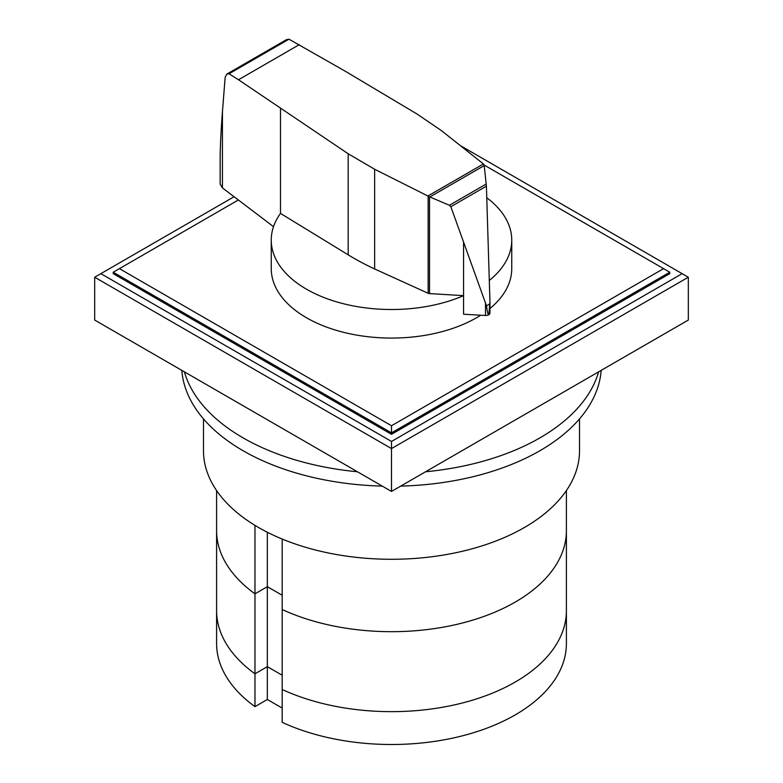 <?xml version="1.0" encoding="UTF-8"?>
<svg xmlns="http://www.w3.org/2000/svg" width="783" height="783" viewBox="0 0 783 783"><rect width="100%" height="100%" fill="white"/><g stroke="black" fill="none" stroke-linecap="round" stroke-linejoin="round"><path stroke-width="1.17" d="M282.183 539.047L282.183 722.347A174.903 100.978 180 0 0 467.236 734.542A174.903 100.978 180 0 0 566.403 643.518L566.403 610.681A174.903 100.978 180 0 1 467.236 701.695A174.903 100.978 180 0 1 282.183 689.5A174.903 100.978 0 0 0 467.236 701.695A174.903 100.978 0 0 0 566.403 610.681L566.403 530.708A174.903 100.978 180 0 1 467.236 621.731A174.903 100.978 180 0 1 282.183 609.526A174.903 100.978 180 0 0 467.236 621.731A174.903 100.978 180 0 0 566.403 530.708L566.403 490.569M254.974 525.364L254.974 593.817L267.336 586.682L254.974 593.817L254.974 673.791A174.903 100.978 180 0 1 216.597 610.681A174.903 100.978 0 0 0 254.974 673.791L267.336 666.656L282.183 675.22L267.336 666.656L267.336 699.493L254.974 706.638L254.974 673.791L267.336 666.656L267.336 586.682L282.183 595.246L267.336 586.682L267.336 532.254M254.974 706.638A174.903 100.978 180 0 1 216.597 643.518L216.597 530.708A174.903 100.978 180 0 0 254.974 593.817A174.903 100.978 180 0 1 216.597 530.708L216.597 490.569M282.183 708.067L267.336 699.493M184.397 371.866A209.883 121.179 0 0 0 243.092 437.873A209.883 121.179 0 0 0 357.44 471.767M382.28 486.106A209.883 121.179 180 0 1 243.092 450.734A209.883 121.179 180 0 1 181.822 370.369M601.178 370.369A209.883 121.179 180 0 1 400.72 486.106M425.56 471.767A209.883 121.179 0 0 0 598.604 371.866M579.518 418.895L579.518 450.734A188.018 108.553 180 0 1 463.448 551.017A188.018 108.553 180 0 1 258.547 527.488A188.018 108.553 180 0 1 203.482 450.734L203.482 418.895M429.534 293.586A2.584 1.497 180 0 1 428.154 293.273L374.646 268.961A255.561 147.547 180 0 1 348.181 254.827L280.49 213.407A120.249 69.423 0 0 0 271.251 240.087A120.249 69.423 0 0 0 306.476 289.181A120.249 69.423 0 0 0 463.575 295.661L429.534 293.586L429.534 196.827L427.909 196.004L483.434 163.95L484.207 165.595L486.409 186.168L489.952 301.758L488.827 314.688M480.693 315.216A120.249 69.423 180 0 1 306.476 317.741A120.249 69.423 180 0 1 271.251 268.647L271.251 240.087M288.976 39.189L229.047 73.788L226.845 74.082L286.568 39.6L288.976 39.189L345.283 71.233L417.026 114.024L441.495 130.663L483.434 163.95M226.845 74.082L225.142 77.39L222.441 111.744C220.943 131.094 220.17 147.41 220.14 160.691L220.14 184.005L222.411 187.881L273.521 226.678M488.612 314.815L488.612 314.844A4.199 2.427 0 0 0 488.827 314.717L488.612 314.844C488.005 314.707 487.3 311.693 486.488 305.82L450.842 206.702L449.403 205.273L429.534 196.827M429.945 196.924L484.207 165.595M449.403 205.273L486.253 184.005M486.488 305.82L489.884 303.853M427.909 196.004L374.646 169.265L348.181 153.771L238.482 79.749L299.302 44.641M238.482 79.749L229.047 73.788M463.565 242.387L463.575 314.228L485.489 315.49L485.489 303.51M485.489 315.49A4.199 2.427 0 0 0 488.612 314.844M488.827 314.717A4.199 2.427 0 0 0 489.952 313.073L489.952 301.758M280.49 213.407L280.49 108.641M489.326 280.461A120.249 69.423 0 0 0 511.749 240.087L511.749 268.647A120.249 69.423 180 0 1 489.952 308.512M511.749 240.087A120.249 69.423 0 0 0 486.772 197.737M484.119 165.037L669.768 272.22L669.768 273.649L391.5 434.311L113.232 273.649L113.232 272.22L238.355 199.988M663.583 268.647L391.5 425.737L119.417 268.647M113.232 272.22L391.5 432.882L391.5 425.737M391.5 434.311L391.5 432.882L669.768 272.22M460.228 145.53L682.14 273.649L391.5 441.446L391.5 448.59L94.684 277.221L234.078 196.739M391.5 441.446L100.86 273.649M688.316 277.221L688.316 320.061L391.5 491.43L391.5 448.59L688.316 277.221L682.14 273.649M391.5 491.43L94.684 320.061L94.684 277.221M450.842 206.702L486.409 186.168M222.441 187.91L222.441 111.744M348.181 254.827L348.181 153.771M428.154 293.273L428.154 196.19M374.646 268.961L374.646 169.265"/></g></svg>
